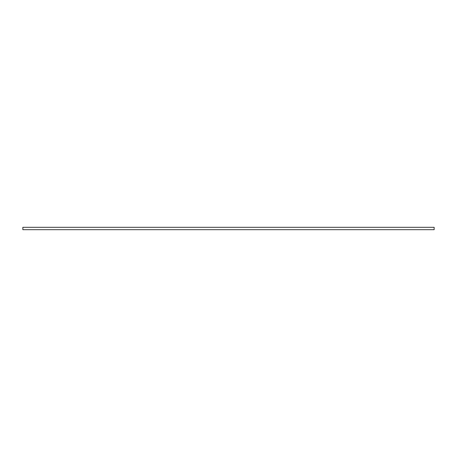 <?xml version="1.0" encoding="UTF-8"?>
<svg xmlns="http://www.w3.org/2000/svg" width="457" height="457" viewBox="0 0 457 457"><rect width="100%" height="100%" fill="white"/><g stroke="black" fill="none" stroke-linecap="round" stroke-linejoin="round"><path stroke-width="0.69" d="M22.85 227.318L22.85 229.682L434.15 229.682L434.15 227.318L22.85 227.318"/></g></svg>
